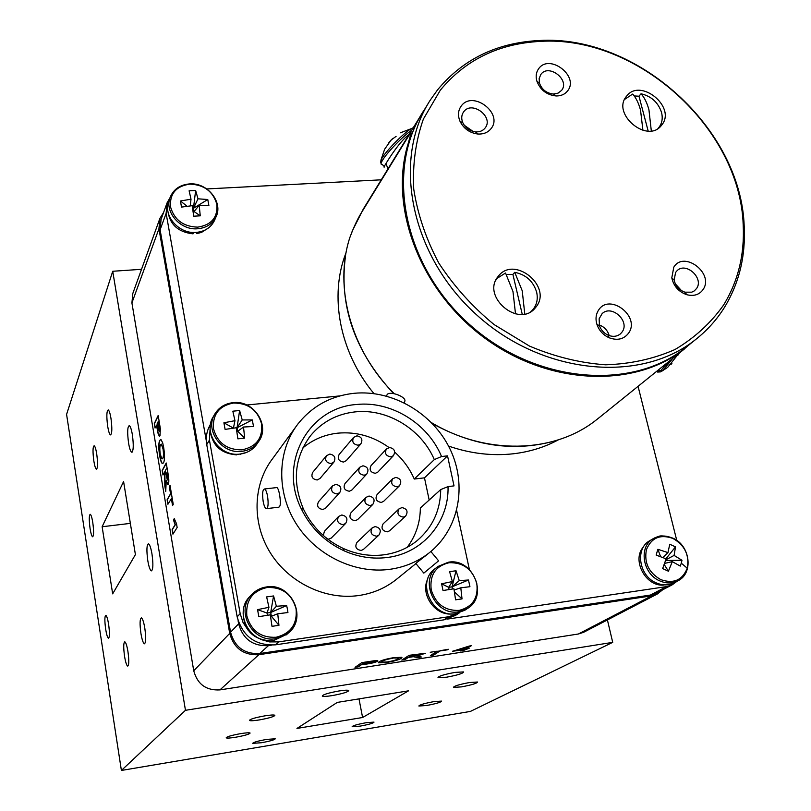 <?xml version="1.0" encoding="UTF-8"?>
<svg xmlns="http://www.w3.org/2000/svg" width="811" height="811" viewBox="0 0 811 811"><rect width="100%" height="100%" fill="white"/><g stroke="black" fill="none" stroke-linecap="round" stroke-linejoin="round"><path stroke-width="1.22" d="M657.954 128.523L658.289 128.168C661.979 123.921 663.063 118.67 661.523 112.405C658.177 102.429 651.345 96.215 641.035 93.772L638.977 96.215L648.182 131.078M638.977 96.215L634.212 95.941M641.035 93.772C644.41 97.452 647.046 102.784 648.942 109.789L651.314 130.895M642.92 130.318L640.528 110.114C638.642 103.109 636.017 97.756 632.671 94.076L624.541 99.449M530.779 311.698L532.117 310.471C536.689 305.524 538.2 299.452 536.659 292.234C533.293 281.255 525.984 274.615 514.732 272.314L512.897 274.412L522.254 314.323M512.897 274.412L506.469 274.463M514.732 272.314L522.233 290.804L524.768 313.969M515.512 313.847L512.978 291.534L505.527 273.003L497.356 278.193L495.876 280.109M257.563 609.639L258.831 616.674L270.306 614.839L271.999 626.325L278.954 625.322L277.747 613.775L287.935 612.538L287.408 609L286.638 605.553L270.702 612.487L273.571 595.953L276.369 606.263L270.702 612.487L266.991 613.015L268.938 607.307L257.563 609.639L266.991 613.015L267.397 615.275M278.954 625.322L271.391 616.238L277.747 613.775M270.702 612.487L271.391 616.238L270.56 616.36M273.571 595.953L266.637 596.906L268.938 607.307M251.217 595.102L250.112 596.298C232.889 612.254 250.396 645.14 273.834 640.487L287.033 634.182M286.638 605.553L276.369 606.263M239.61 410.518L232.838 411.187L234.957 420.686L223.907 422.774L225.093 429.394L236.244 427.762L237.876 438.842L244.669 438.133L243.523 427.022L253.519 426.495L252.302 419.916L237.055 427.762L239.61 410.518L242.225 419.956L237.055 427.762L236.265 427.843M244.669 438.133L237.694 431.29L243.523 427.022M237.055 427.762L237.694 431.29L236.832 431.381M223.907 422.774L233.406 428.117L234.957 420.686M214.52 414.593L213.415 416.509C202.547 432.466 219.882 457.12 239.924 454.069C246.949 453.187 252.464 450.054 256.479 444.661L257.077 443.799M252.302 419.916L242.225 419.956M448.534 446.07C470.38 453.582 491.993 456.147 513.383 453.775C529.695 451.859 544.688 447.216 558.363 439.836M676.769 540.43L638.064 386.33M166.813 203.591L161.085 219.386L160.102 229.797L230.567 632.205C234.744 647.137 244.456 654.244 259.702 653.534L650.361 595.071L655.998 593.267L672.278 584.782L677.043 581.234M447.591 619.067L666.551 586.606L672.278 584.782M238.079 620.709L238.627 623.811C242.925 639.068 252.85 646.347 268.431 645.637L271.492 645.181M214.743 219.852L214.408 220.622C210.86 227.678 204.727 231.611 196.019 232.422C178.663 234.126 162.494 215.209 168.911 200.763L169.996 197.793L167.107 202.77L166.133 213.364L206.318 440.91M381.261 179.819L206.795 188.933M346.074 252.667C328.992 295.711 339.505 352.106 373.942 393.609M393.071 658.177C387.354 659.181 383.745 660.245 382.234 661.37L381.778 662.171L387.313 661.958C392.757 661.006 396.305 659.982 397.958 658.877L398.495 657.974L393.031 657.974C387.313 658.978 383.704 660.042 382.194 661.168L382.234 661.37M411.593 655.359L409.2 656.9L421.75 654.355L411.552 655.156L409.2 656.9M457.059 650.158L463.365 649.175L466.274 647.431L457.019 649.956L466.274 647.431M382.194 661.168L381.677 661.918M398.566 658.045L393.031 657.974M401.952 657.417L401.212 658.167C398.677 659.678 393.761 661.056 386.472 662.303L378.352 662.496M401.252 658.37C398.718 659.88 393.801 661.259 386.512 662.496L378.514 662.82L378.93 661.877C381.322 660.336 386.3 658.927 393.893 657.63L401.82 657.295L401.212 658.167M421.872 654.031L411.552 655.156M421.051 656.88L417.645 657.407L413.235 656.494L408.308 657.245L405.003 659.373L402.205 659.809M425.359 653.311L416.824 655.876L421.396 657.022L417.685 657.599L413.275 656.697L408.349 657.447L405.044 659.566L401.78 660.073L409.149 655.308L425.319 653.291L416.864 656.079M448.27 649.256L440.424 650.686L433.571 654.923L430.823 655.349M440.424 650.686L433.611 655.126L430.388 655.623L437.17 651.192L430.225 652.267M447.804 649.54L440.464 650.888M437.21 651.385L447.854 649.743M468.657 648.354L460.841 650.686M470.775 645.82L466.224 648.526L469.163 648.273L463.274 650.513L460.374 650.959L462.331 649.793L452.447 651.334L469.245 646.053L471.292 645.738L466.264 648.729M462.331 649.793L452.903 651.051M364.382 662.668L361.919 664.371L374.124 661.806L364.342 662.465L361.919 664.371M374.276 661.441L372.746 661.411M372.705 661.208L364.342 662.465M377.774 660.762L377.45 661.066C375.483 662.141 371.965 663.063 366.896 663.814L361.098 664.716L358.32 666.632L355.421 667.088M361.138 664.919L358.361 666.835L355.036 667.352L361.807 662.638L374.043 660.783L377.744 660.732L377.49 661.269C375.523 662.344 372.006 663.266 366.937 664.016L361.098 664.716M163.021 448.888L161.389 444.175L160.507 444.864C159.686 446.324 159.605 449.436 160.264 454.201L161.906 458.854L162.778 458.195C163.619 456.796 163.7 453.694 163.021 448.888L161.298 444.144M166.326 468.839L165.332 470.654L167.319 480.011L166.985 472.752M162.2 458.864L162.778 458.195M162.981 458.174C163.822 456.775 163.903 453.673 163.224 448.868M162.768 463.618L162.575 463.568C161.521 462.848 160.598 460.141 159.818 455.458C158.682 448.027 158.723 442.999 159.919 440.353L160.74 439.4M163.528 462.797L162.372 463.588C161.318 462.868 160.396 460.161 159.615 455.478C158.48 448.047 158.52 443.019 159.716 440.383L160.902 439.44L162.676 442.826L163.68 447.54C164.826 455.153 164.775 460.242 163.528 462.797M167.755 479.828L167.593 476.432M167.796 476.412L167.188 472.722M163.123 474.719L162.403 470.441L166.275 463.253M165.799 490.584L165.038 486.073L164.866 471.87L162.97 475.003L162.2 470.461L166.225 462.98L167.928 473.036C168.952 478.277 169.094 482.058 168.364 484.4L167.836 484.745L166.235 480.396L165.738 491.436L164.836 486.093L164.663 471.89M168.059 484.735L166.235 480.396M168.059 504.006L167.33 499.667L170.746 493.757L169.55 486.651L170.077 485.728M172.702 505.283L171.537 498.4L167.897 504.28L167.127 499.688L170.543 493.777L169.347 486.681L170.036 485.465L173.24 504.381L172.54 505.557L171.334 498.42M173.098 533.891L172.348 529.492L175.338 524.727L173.655 519.902L174.314 518.837M176.514 523.734L177.153 527.495L172.925 534.155L172.145 529.512L175.125 524.758L173.453 519.932L174.264 518.614L176.514 523.734M158.703 423.768L158.297 421.365L157.141 423.747L157.598 426.454L159.199 431.3L158.297 421.365M159.402 431.28L159.28 427.397M159.483 427.377L158.905 423.747M155.205 427.721L154.506 423.545L158.236 415.779M159.574 436.308L158.104 432.942L156.695 425.065L155.053 428.036L154.303 423.565L158.186 415.475L160.355 428.755L159.98 435.811L159.321 436.308L157.902 432.962L156.493 425.086M159.615 219.193L132.842 293.369L131.909 302.898L193.738 670.778C197.418 684.261 206.146 690.627 219.943 689.897L578.405 633.999L583.575 632.327L657.245 594.058L662.678 589.779M163.589 212.472L159.909 218.382L158.946 228.753L229.716 633.381C233.892 648.324 243.614 655.43 258.871 654.71L651.638 595.852L657.245 594.058M195.633 190.453L189.115 190.798L191.011 199.192L180.427 201.006L181.512 207.089L192.187 205.69L193.728 216.202L200.266 215.827L199.192 205.305L208.883 205.558L207.768 199.516L193.464 208.275L195.633 190.453L198.006 198.817L193.464 208.275L192.612 208.326M200.266 215.827L194.062 211.529L199.192 205.305M193.464 208.275L194.062 211.529L193.099 211.58M190.261 205.872L191.011 199.192M180.427 201.006L187.108 206.237M207.768 199.516L198.006 198.817M243.148 613.481C244.162 630.299 253.042 639.392 269.799 640.761M240.269 454.028L246.362 452.487M240.725 453.967L240.38 454.474M237.096 454.221L236.66 454.88C220.785 453.562 211.975 445.259 210.231 429.972M411.106 132.892L408.268 143.253L411.035 133.653C411.38 131.929 410.559 132.72 408.572 136.015L362.335 211.225C358.127 217.733 353.961 226.502 349.855 237.532C333.615 287.023 350.94 350.737 394.187 393.67M431.574 422.713C485.698 455.072 552.798 453.379 594.696 421.183L599.653 417.28M689.979 344.087L682.517 350.403C631.647 388.895 546.746 384.738 483.194 336.93C419.49 289.385 388.469 206.116 408.268 143.253M408.501 143.344C388.743 206.126 419.713 289.263 483.326 336.747C546.776 384.485 631.566 388.641 682.365 350.2L682.517 350.403M686.187 347.23L684.829 348.314M380.876 160.274L384.637 149.224L391.105 140.019L396.092 136.36M384.596 166.843C383.532 167.776 383.958 166.721 385.894 163.69L385.945 163.599C389.604 157.395 400.401 140.658 409.16 134.393M424.721 109.191L423.494 111.056C384.87 169.742 403.249 265.187 468.809 323.924C533.962 383.127 630.867 391.804 685.528 347.757L689.958 344.097L685.528 347.757C630.867 391.804 533.962 383.127 468.809 323.924C403.249 265.187 384.87 169.742 423.494 111.056L424.721 109.191M385.935 147.257L385.296 148.22M363.277 209.086L352.075 231.399L363.277 209.086L420.98 115.162M345.537 255.81C338.734 305.828 354.772 351.751 393.639 393.568C354.772 351.751 338.734 305.828 345.537 255.81M432.344 423.524C473.867 446.395 514.863 452.143 555.322 440.768C514.863 452.143 473.867 446.395 432.344 423.524M196.292 232.402L196.617 233.629L201.503 232.412L208.762 227.749M197.164 232.331L196.617 233.629M193.606 232.453L193.028 233.852C178.116 232.149 169.702 224.444 167.806 210.759M375.351 473.3L377.794 472.124L393.396 455.681L390.882 456.887C385.854 455.964 384.373 453.319 386.431 448.959L371.053 465.605C369.025 469.853 370.465 472.418 375.351 473.3M381.292 502.435L383.633 501.34L399.488 485.738L397.086 486.843C391.946 485.88 390.486 483.174 392.727 478.743L377.074 494.558C374.885 498.877 376.294 501.502 381.292 502.435M387.283 531.844L389.503 530.85L405.632 516.09L403.351 517.114C398.089 516.09 396.67 513.322 399.083 508.821L383.167 523.794C380.805 528.184 382.174 530.86 387.283 531.844M326.336 455.863L312.711 472.377C310.856 476.655 312.347 479.189 317.202 479.98L320 478.47M332.398 486.053L318.53 501.715C316.493 506.074 317.963 508.669 322.93 509.511L325.627 508.102M328.029 539.356L331.293 538.028M361.148 550.476L363.419 549.442L378.859 535.148L376.527 536.203C371.215 535.199 369.786 532.411 372.229 527.839L356.992 542.366C354.61 546.807 355.988 549.513 361.148 550.476M353.464 437.565L339.13 454.495C337.264 458.722 338.734 461.246 343.56 462.057L346.277 460.628M359.608 467.4L345.02 483.498C342.992 487.806 344.442 490.391 349.369 491.243L351.984 489.905M365.822 497.528L350.97 512.785C348.771 517.165 350.19 519.81 355.228 520.723L357.631 519.587L372.807 504.422L370.343 505.577C365.153 504.624 363.683 501.908 365.933 497.407L369.025 496.038C374.053 497.184 375.321 499.971 372.807 504.422M438.599 560.827L423.818 573.113L415.769 563.402L426.424 555.089M386.533 396.092L387.141 394.562C389.726 390.74 405.743 396.478 404.922 400.928L404.628 401.759M267.529 496.018C266.728 491.983 265.744 489.631 264.579 488.972C262.561 489.499 262.105 493.706 263.2 501.614C264.001 505.689 264.994 508.041 266.18 508.69C268.177 508.152 268.623 503.925 267.529 496.018M266.839 508.609L278.568 507.21C280.555 506.905 280.89 502.708 279.562 494.609C278.842 490.675 277.98 488.323 276.987 487.543L276.348 487.614M448.027 486.6C449.162 521.574 422.987 553.203 387.476 557.461C372.756 559.326 358.269 557.096 344.006 550.781C324.755 541.738 310.481 527.677 301.185 508.609C278.112 462.513 308.869 407.538 356.424 404.517C390.983 400.644 427.914 423.352 441.549 456.532L434.311 459.604C421.315 429.009 387.08 408.268 355.086 411.897C336.91 413.955 322.079 421.862 310.603 435.619C294.393 457.445 292.031 481.977 303.517 509.207C312.194 526.998 325.515 540.116 343.469 548.55C356.769 554.45 370.292 556.528 384.029 554.795C396.66 553.031 407.74 548.287 417.26 540.542C432.598 527.312 440.424 510.322 440.728 489.57L448.027 486.6L454.028 485.88L447.53 455.863L441.549 456.532M407.193 547.313C415.82 535.838 420.21 522.74 420.351 508.01L440.728 489.57M429.181 500.022L424.477 477.841L447.53 455.863M424.477 477.841L414.269 479.037L434.311 459.604M414.269 479.037C409.717 468.707 403.209 459.736 394.714 452.122M389.098 447.571C373.405 436.318 356.313 431.523 337.812 433.155C324.522 434.635 312.853 439.572 302.817 447.976M389.878 569.312C404.669 567.203 417.726 561.749 429.06 552.95C459.077 529.441 467.45 485.272 450.166 449.324C433.013 413.306 392.595 389.544 354.143 393.294C330.959 395.849 312.225 406.068 297.941 423.95C277.271 450.774 276.085 491.719 296.056 523.541C315.966 555.383 354.802 574.147 389.878 569.312M295.792 426.9L272.587 458.671C252.951 484.187 251.653 522.872 270.316 552.808C288.939 582.754 325.454 600.272 358.614 595.548C372.594 593.5 384.961 588.289 395.738 579.916L397.583 578.425M210.475 424.406L210.444 424.467C206.785 430.59 205.548 437.311 206.744 444.61L237.157 616.836C242.671 636.412 255.414 645.749 275.385 644.846L444.063 619.827L455.62 615.336M210.252 426.191L209.431 440.079L240.178 613.633L243.057 622.534L248.267 630.39M339.961 395.9L246.737 405.003M469.387 569.515L456.664 510.595M260.554 639.392L269.526 641.917L278.72 641.876L448.645 616.755L459.269 612.893M338.532 516.546L324.41 531.337L323.295 535.493M124.549 656.292C125.553 662.232 126.607 665.507 127.712 666.115C129.04 665.172 129.121 660.316 127.945 651.568C126.942 645.647 125.887 642.393 124.803 641.785C123.465 642.728 123.384 647.553 124.549 656.292M105.663 629.164C106.565 634.658 107.508 637.679 108.481 638.247C109.678 637.345 109.728 632.712 108.623 624.358C107.711 618.894 106.778 615.873 105.815 615.316C104.609 616.218 104.558 620.831 105.663 629.164M147.805 560.685C148.869 566.747 150.035 570.153 151.312 570.893C153.137 569.92 153.36 564.263 151.971 553.923C150.907 547.901 149.751 544.526 148.494 543.775C146.649 544.728 146.426 550.365 147.805 560.685M140.942 633.503C142.006 639.707 143.162 643.143 144.388 643.802C145.95 642.819 146.081 637.598 144.804 628.13C143.74 621.966 142.594 618.55 141.378 617.881C139.816 618.854 139.664 624.054 140.942 633.503M107.701 426.454C108.542 431.391 109.444 434.209 110.428 434.899C112.09 433.976 112.263 428.451 110.965 418.324C110.134 413.428 109.232 410.63 108.268 409.94C106.596 410.863 106.403 416.367 107.701 426.454M128.574 443.08C129.486 448.392 130.5 451.423 131.625 452.183C133.511 451.261 133.754 445.421 132.365 434.666C131.443 429.404 130.439 426.393 129.334 425.623C127.428 426.545 127.175 432.364 128.574 443.08M90.072 528.529C90.883 533.466 91.724 536.213 92.596 536.781C93.833 535.889 93.904 531.134 92.778 522.507C91.967 517.6 91.136 514.863 90.264 514.296C89.017 515.188 88.957 519.932 90.072 528.529M93.843 461.033C94.644 465.859 95.485 468.576 96.387 469.194C97.807 468.282 97.918 463.162 96.712 453.856C95.921 449.071 95.069 446.364 94.188 445.746C92.758 446.658 92.647 451.757 93.843 461.033M461.418 686.887C471.698 684.96 477.061 683.338 477.507 682.021L469.599 682.517C459.279 684.443 453.896 686.065 453.45 687.383L461.418 686.887M446.567 677.205C457.566 675.157 463.233 673.394 463.598 671.924L455.072 672.39C444.043 674.448 438.345 676.202 437.981 677.672L446.567 677.205M360.054 726.139C368.843 724.497 373.496 723.159 374.013 722.114L366.156 722.692C357.327 724.345 352.653 725.683 352.136 726.727L360.054 726.139M426.627 705.489C436.075 703.725 441.042 702.255 441.539 701.099L433.844 701.627C424.366 703.411 419.368 704.871 418.871 706.026L426.627 705.489M235.717 737.229C244.821 735.557 249.616 734.158 250.102 733.032C249.22 732.576 246.057 732.779 240.624 733.641C231.49 735.324 226.674 736.723 226.178 737.838C227.07 738.304 230.253 738.101 235.717 737.229M261.517 742.724C270.144 741.132 274.716 739.814 275.223 738.801L266.474 739.419C257.817 741.021 253.235 742.329 252.718 743.352L261.517 742.724M332.054 695.625C342.8 693.648 348.345 691.935 348.71 690.485C347.655 689.979 344.422 690.141 339.018 690.972C328.232 692.949 322.656 694.662 322.281 696.112C323.346 696.629 326.6 696.467 332.054 695.625M259.398 719.915C269.272 718.1 274.432 716.559 274.868 715.272C273.895 714.765 270.6 714.957 264.984 715.829C255.07 717.644 249.889 719.185 249.443 720.462C250.427 720.979 253.752 720.797 259.398 719.915M337.285 702.407L296.968 728.43L362.598 717.502L408.521 690.83L337.285 702.407M358.989 698.879L362.598 717.502M102.135 526.745L123.586 481.511L135.407 554.592L112.668 593.865L102.135 526.745L130.358 523.379M141.519 269.313L112.729 271.269L66.583 414.401L121.397 770.45L470.38 711.419L612.721 642.363L607.409 619.949M112.729 271.269L185.466 710.304L612.721 642.363M185.466 710.304L121.397 770.45M664.28 584.853L663.915 585.045C645.749 587.093 631.303 559.843 643.528 546.847M440.332 90.163L423.372 119.085C415.698 140.901 412.485 164.248 413.732 189.135C417.665 214.347 426.018 238.992 438.802 263.078C453.937 286.212 472.357 306.71 494.071 324.552L529.431 346.054C554.623 356.739 580.017 362.983 605.594 364.798C630.634 363.997 653.767 358.898 674.995 349.521C694.601 337.903 710.821 323.052 723.635 304.977C738.152 281.143 744.67 254.451 743.19 224.911C740.078 128.108 637.274 35.055 540.227 41.391C498.664 43.612 465.362 59.872 440.332 90.163M724.426 307.45C716.802 319.676 707.253 330.33 695.797 339.393C640.69 383.816 542.691 374.895 476.696 314.921C410.275 255.414 391.561 158.905 430.519 99.743L437.514 89.92C462.909 59.244 496.646 42.79 538.737 40.55C637.01 34.174 741.021 128.31 744.204 226.33C745.704 256.246 739.115 283.292 724.426 307.45M561.648 90.315C570.194 79.813 548.489 63.258 540.836 74.46L539.143 78.586L539.538 83.33C542.001 89.737 546.614 93.295 553.396 94.015L558.039 93.164L561.648 90.315M567.67 90.812C579.52 76.183 549.341 53.161 538.666 68.712C536.142 72.209 535.544 76.335 536.852 81.07C540.278 90.011 546.726 94.978 556.174 95.972C561.151 96.002 564.983 94.279 567.67 90.812M609.173 335.602C607.642 330.412 604.337 326.853 599.258 324.947M622.23 331.821C630.117 321.014 611.413 304.186 602.086 313.695L599.126 318.794L599.471 325.687C601.022 330.057 603.911 333.23 608.149 335.196C612.893 337.062 616.999 336.616 620.466 333.838L622.23 331.821M628.677 333.017C640.66 316.26 609.264 292.538 598.488 310.238C595.852 314.394 595.345 319.139 596.957 324.471C599.116 330.574 603.151 334.994 609.061 337.741C617.424 340.813 623.963 339.241 628.677 333.017M681.514 290.662L675.35 283.86M696.659 288.392C703.989 278.132 686.096 261.76 677.185 270.58L675.593 272.425L674.164 280.069C675.492 286.06 679.081 290.095 684.93 292.173L691.753 292.173L694.307 290.885L696.659 288.392M703.147 289.446C714.379 273.368 683.855 250.183 673.799 267.184L671.792 277.828C673.647 286.192 678.655 291.818 686.816 294.717C693.952 296.471 699.396 294.717 703.147 289.446M473.077 131.433L464.267 125.279M485.1 128.016L485.221 127.854C494 116.835 471.799 100.25 463.699 111.786L463.405 112.192C461.388 115.334 461.206 118.862 462.848 122.796C465.504 128.037 469.711 131.047 475.479 131.858C479.615 132.132 482.819 130.855 485.1 128.016M491.06 128.625C503.672 113.398 472.651 89.849 461.236 106.008C458.043 110.448 457.647 115.557 460.04 121.356C463.74 128.655 469.61 132.872 477.659 133.997C483.427 134.373 487.887 132.578 491.06 128.625M662.202 124.458C675.887 106.606 640.609 78.018 626.822 95.83L626.031 96.844C612.143 114.25 646.762 143.212 660.924 126.06L662.202 124.458M536.497 306.406C551.946 286.151 514.853 255.81 498.806 275.608L497.599 277.119C482.008 296.745 517.945 327.532 534.54 308.778L536.497 306.406M687.85 345.8L685.498 347.696C630.857 391.743 533.973 383.066 468.849 323.883C403.31 265.167 384.941 169.752 423.555 111.087L427.985 103.879M681.98 560.269L674.103 555.413L675.512 546.867L669.774 544.252L667.95 552.605L657.893 549.3L657.001 552.139L656.18 555.109L666.125 558.84L662.648 568.592L668.426 571.218L672.299 561.648L680.297 566.078L681.27 563.179L681.98 560.269L665.588 560.482M664.594 563.392L672.299 561.648M668.426 571.218L664.199 564.497M675.512 546.867L665.943 558.759M674.103 555.413L665.811 559.823M662.992 557.562L667.95 552.605M657.893 549.3L660.57 556.65M672.329 538.078C665.608 535.179 659.323 535.321 653.473 538.514L649.885 540.643C634.861 548.358 638.804 575.84 656.16 582.845C662.465 585.552 668.416 585.542 674.012 582.825L677.732 580.879C693.699 573.691 690.475 545.428 672.795 538.109C665.192 535.868 660.418 535.331 658.471 536.507L653.473 538.514C638.399 546.249 642.383 573.853 659.809 580.899C666.135 583.616 672.116 583.606 677.732 580.879M677.824 355.35L679.182 353.18M671.011 364.403L671.893 363.541M452.122 613.897L452.011 613.968C434.828 615.813 419.936 594.058 427.833 578.79M441.6 583.788L443.019 590.53L453.917 588.776L455.589 599.826L462.027 598.893L460.8 587.803L469.934 586.708L468.494 580.007L452.072 586.829L456.015 570.762L459.259 580.605L452.072 586.829L448.635 587.316L452.376 581.568L441.6 583.788L448.635 587.316L449.101 589.526M454.14 590.002L460.8 587.803M462.027 598.893L454.474 591.939M456.015 570.762L449.598 571.654L452.376 581.568M452.538 588.989L452.072 586.829M437.595 566.788L435.335 568.531C415.587 581.639 432.192 618.418 455.914 613.653L464.987 610.136M468.494 580.007L459.259 580.605M266.454 586.982C260.807 587.803 256.002 590.226 252.028 594.23C234.714 610.267 252.322 643.305 275.872 638.642L288.371 632.996C307.947 617.83 291.159 582.44 266.626 586.931C260.909 587.742 256.043 590.175 252.028 594.23M246.818 615.782C251.055 630.776 260.828 637.933 276.125 637.264C290.784 633.533 297.434 624.044 296.076 608.818C291.838 594.058 282.157 586.951 267.052 587.499C252.403 590.996 245.652 600.424 246.818 615.782M232.879 402.763C225.093 403.685 219.152 407.294 215.087 413.61C204.169 429.627 221.596 454.403 241.729 451.352C248.784 450.47 254.33 447.317 258.364 441.914C270.854 426.16 253.985 399.813 233.132 402.651C225.225 403.554 219.213 407.203 215.087 413.61M213.496 428.806C217.541 442.958 227.029 449.963 241.952 449.841C256.276 446.831 262.825 438.193 261.608 423.91C257.563 409.981 248.166 403.026 233.426 403.037C219.102 405.835 212.462 414.421 213.496 428.806M666.551 586.606L650.361 595.071M268.431 645.637L259.702 653.534M238.627 623.811L230.567 632.205M166.133 213.364L160.102 229.797M651.638 595.852L578.405 633.999M258.871 654.71L219.943 689.897M229.716 633.381L193.738 670.778M158.946 228.753L131.909 302.898M170.3 196.972C163.852 211.468 180.103 230.476 197.529 228.773C206.288 227.962 212.441 224.018 216 216.942C223.441 202.486 207.657 182.434 189.733 183.904C180.265 184.695 173.787 189.054 170.3 196.972M170.513 206.846C174.274 219.893 183.347 226.664 197.712 227.141C211.519 224.961 217.895 217.338 216.841 204.271C213.07 191.406 204.088 184.685 189.896 184.127C176.088 186.114 169.631 193.687 170.513 206.846M411.735 130.206C403.472 135.569 386.918 152.63 382.528 160.264C380.683 163.406 380.602 164.826 382.305 164.511L384.262 166.498M413.286 127.682L411.359 128.604C404.101 132.588 386.34 150.532 381.859 158.419L380.562 162.271L381.099 163.508M388.023 168.81L385.945 163.599M339.728 492.632L337.072 493.95C331.963 493.078 330.442 490.402 332.52 485.921L335.784 484.38C340.732 485.454 342.049 488.202 339.728 492.632L325.515 508.223M345.648 523.43L343.114 524.636C337.873 523.713 336.393 520.966 338.663 516.414L341.776 514.995C346.865 516.11 348.152 518.928 345.648 523.43L331.172 538.149M333.858 462.158L331.091 463.568C326.093 462.736 324.552 460.121 326.458 455.731L329.854 454.069C334.669 455.103 336.007 457.799 333.858 462.158L319.889 478.602M366.795 473.999L364.22 475.246C359.141 474.354 357.641 471.688 359.719 467.278L362.953 465.788C367.849 466.893 369.137 469.63 366.795 473.999L351.883 490.026M360.844 443.891L358.158 445.229C353.19 444.377 351.67 441.772 353.576 437.433L356.941 435.831C361.716 436.906 363.014 439.592 360.844 443.891L346.175 460.749M240.178 613.633L237.157 616.836M209.431 440.079L206.744 444.61M448.645 616.755L444.063 619.827M278.72 641.876L275.385 644.846M687.262 568.187C689.603 555.17 684.819 545.245 672.887 538.423C660.235 534.003 651.415 537.734 646.438 549.615C643.944 562.722 648.739 572.728 660.833 579.662C673.647 584.001 682.457 580.179 687.262 568.187L681.27 563.179M668.73 361.615L661.077 370.272L656.281 371.651M672.846 358.29L662.952 370.363L660.448 371.894L657.589 372.067M448.24 562.266L438.082 566.413C418.243 579.571 434.949 616.522 458.773 611.747L467.45 608.503C488.871 596.207 473.016 557.684 448.483 562.195L438.082 566.413M431.199 589.709C435.659 604.073 444.986 610.967 459.188 610.399C472.691 606.892 478.551 597.849 476.767 583.261C472.316 569.119 463.081 562.276 449.041 562.733C435.537 566.017 429.587 575.009 431.199 589.709M496.079 279.683L496.95 278.67M531.185 311.454L532.117 310.471M286.273 634.861L288.371 632.996M256.479 444.661L258.364 441.914M214.408 220.622L216 216.942M597.16 419.287L684.93 348.558M413.093 127.996L400.31 132.822M392.706 138.428L388.885 142.594M684.798 348.345L685.528 347.757M378.859 535.148C381.565 530.637 380.329 527.779 375.148 526.592L372.229 527.839M405.632 516.09C408.328 511.65 407.112 508.811 401.992 507.595L399.083 508.821M399.488 485.738C402.003 481.359 400.766 478.581 395.788 477.405L392.727 478.743M393.396 455.681C395.738 451.372 394.491 448.645 389.645 447.52L386.431 448.959M429.06 552.95L424.376 556.741M415.921 563.584L395.738 579.916M459.31 612.883L455.062 615.701M308.859 437.899L310.603 435.619M343.469 548.55L344.006 550.781M303.517 509.207L301.185 508.609M276.987 487.543L264.579 488.972M404.273 402.814L404.922 400.928M430.854 551.5L438.629 560.867M132.132 452.132L131.625 452.183M685.498 347.696L695.797 339.393M475.479 131.858L477.659 133.997M462.848 122.796L460.04 121.356M684.93 292.173L686.816 294.717M674.164 280.069L671.792 277.828M608.149 335.196L609.061 337.741M599.471 325.687L596.957 324.471M553.396 94.015L556.174 95.972M539.538 83.33L536.852 81.07M540.227 41.391L538.737 40.55M743.19 224.911L744.204 226.33M661.756 371.225L667.676 367.363L678.756 353.525M464.561 610.43L467.45 608.503"/></g></svg>
